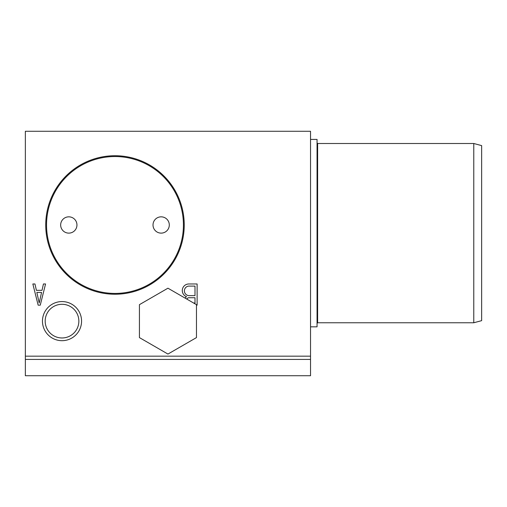 <?xml version="1.0" encoding="UTF-8"?>
<svg xmlns="http://www.w3.org/2000/svg" width="507" height="507" viewBox="0 0 507 507"><rect width="100%" height="100%" fill="white"/><g stroke="black" fill="none" stroke-linecap="round" stroke-linejoin="round"><path stroke-width="0.76" d="M193.649 303.04L194.999 303.04L194.999 297.742L188.642 297.742A2.7 2.7 0 0 0 186.804 299.092M188.642 295.625L194.999 295.625L194.999 286.094L188.642 286.094A4.797 4.797 0 0 0 188.642 295.625M196.463 305.157L197.115 305.157L197.115 283.977L188.642 283.977A6.572 6.572 0 0 0 186.519 296.684A4.601 4.601 0 0 0 185.106 298.11M39.204 303.04L41.555 292.45L36.846 292.45L39.204 303.04M38.145 305.157L40.262 305.157L45.56 283.977L43.437 283.977L42.024 290.327L36.377 290.327L34.964 283.977L32.847 283.977L38.145 305.157M78.858 321.127A16.845 16.845 0 0 1 53.596 335.716A16.845 16.845 0 0 1 53.596 306.545A16.845 16.845 0 0 1 78.858 321.127M81.57 321.127A19.558 19.558 0 0 1 52.24 338.068A19.558 19.558 0 0 1 52.24 304.194A19.558 19.558 0 0 1 81.57 321.127M76.956 224.981A8.15 8.15 0 0 1 64.731 232.035A8.15 8.15 0 0 1 64.731 217.928A8.15 8.15 0 0 1 76.956 224.981M169.3 224.981A8.15 8.15 0 0 1 157.081 232.035A8.15 8.15 0 0 1 157.081 217.928A8.15 8.15 0 0 1 169.3 224.981M183.426 224.981A68.445 68.445 0 0 1 80.759 284.256A68.445 68.445 0 0 1 80.759 165.707A68.445 68.445 0 0 1 183.426 224.981M184.237 224.981A69.263 69.263 0 0 1 80.353 284.959A69.263 69.263 0 0 1 80.353 165.003A69.263 69.263 0 0 1 184.237 224.981M25.35 359.425L25.35 131.275L310.538 131.275L310.538 359.425L25.35 359.425L25.35 375.725L310.538 375.725L310.538 359.425M25.35 356.168L310.538 356.168M167.944 354.063L196.463 337.599L196.463 304.663L167.944 288.198L139.425 304.663L139.425 337.599L167.944 354.063M473.779 322.763L473.779 143.5L481.65 145.61L481.65 320.652L473.779 322.763L317.629 322.763L317.059 323.333M473.779 143.5L317.629 143.5L317.629 322.763M310.538 139.425L317.059 139.425L317.059 326.831L310.538 326.831M317.629 143.5L317.059 142.923"/></g></svg>
